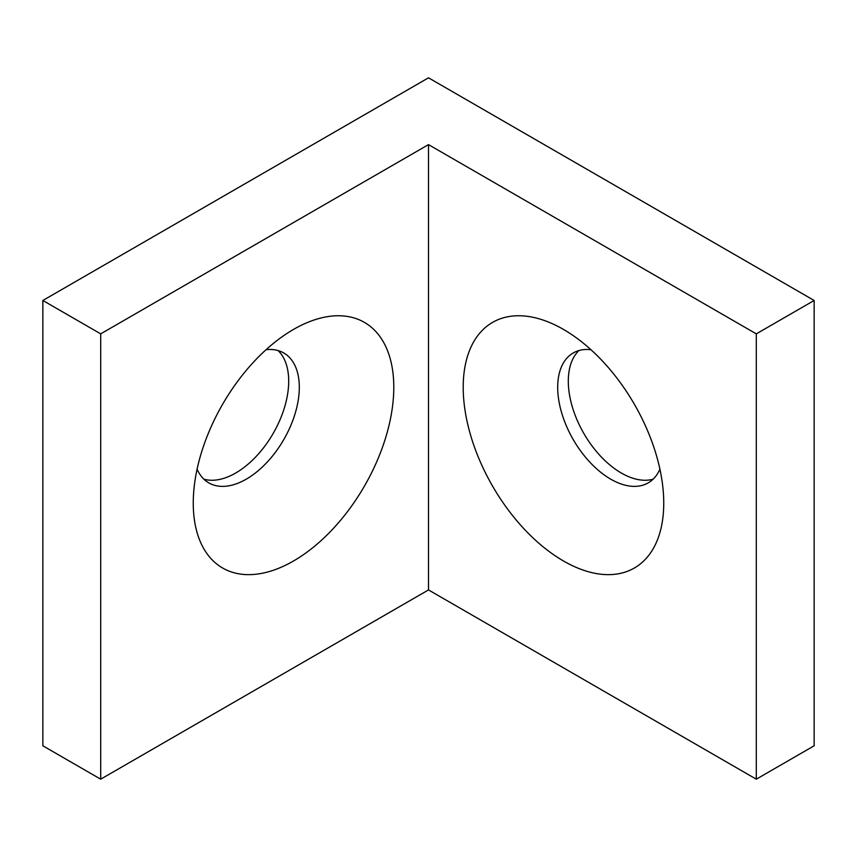<?xml version="1.0" encoding="UTF-8"?>
<svg xmlns="http://www.w3.org/2000/svg" width="857" height="857" viewBox="0 0 857 857"><rect width="100%" height="100%" fill="white"/><g stroke="black" fill="none" stroke-linecap="round" stroke-linejoin="round"><path stroke-width="1.29" d="M659.911 469.175A74.987 43.3 60 0 1 648.213 482.866A74.987 43.3 60 0 1 610.72 479.159A74.987 43.3 60 0 1 561.731 413.074A74.987 43.3 60 0 1 573.226 352.977A74.987 43.3 60 0 1 590.934 349.688M563.477 560.981A141.801 81.865 60 0 1 463.209 387.31A141.801 81.865 60 0 1 563.477 329.42L563.477 329.42A141.801 81.865 60 0 1 663.747 503.091A141.801 81.865 60 0 1 563.477 560.981M578.904 350.567A74.987 43.3 -120 0 0 573.901 411.799A74.987 43.3 -120 0 0 621.325 473.032A74.987 43.3 -120 0 0 653.141 479.159M197.089 469.175A74.987 43.3 120 0 0 208.787 482.866A74.987 43.3 120 0 0 246.28 479.159A74.987 43.3 120 0 0 295.269 413.074A74.987 43.3 120 0 0 283.774 352.977A74.987 43.3 120 0 0 266.066 349.688M293.523 329.42L293.523 329.42A141.801 81.865 120 0 0 193.254 503.091A141.801 81.865 120 0 0 293.523 560.981A141.801 81.865 120 0 0 393.792 387.31A141.801 81.865 120 0 0 293.523 329.42L293.523 329.42M278.097 350.567A74.987 43.3 -60 0 1 283.099 411.799A74.987 43.3 -60 0 1 235.675 473.032A74.987 43.3 -60 0 1 203.859 479.159M42.85 300.475L42.85 745.783L100.698 779.184L428.5 589.927L756.303 779.184L814.15 745.783L814.15 300.475L428.5 77.816L42.85 300.475L100.698 333.866L100.698 779.184M100.698 333.866L428.5 144.619L756.303 333.866L814.15 300.475M756.303 333.866L756.303 779.184M428.5 144.619L428.5 589.927"/></g></svg>
